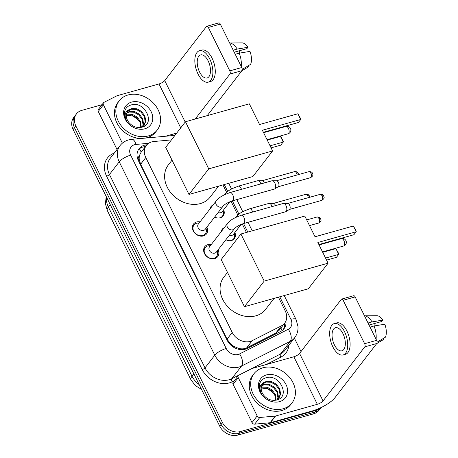 <?xml version="1.0" encoding="UTF-8"?>
<svg xmlns="http://www.w3.org/2000/svg" width="458" height="458" viewBox="0 0 458 458"><rect width="100%" height="100%" fill="white"/><g stroke="black" fill="none" stroke-linecap="round" stroke-linejoin="round"><path stroke-width="0.69" d="M234.862 232.509A7.671 6.212 -142.3 0 1 234.381 238.624A7.671 6.212 -142.3 0 1 231.548 240.496A7.671 6.212 -142.3 0 1 225.88 239.734M223.647 209.816A7.671 6.212 -142.3 0 1 223.166 215.93A7.671 6.212 -142.3 0 1 220.332 217.796A7.671 6.212 -142.3 0 1 214.665 217.04M218.082 249.839A8.158 6.612 -142.3 0 1 217.699 256.635A8.158 6.612 -142.3 0 1 214.688 258.621A8.158 6.612 -142.3 0 1 205.619 255.352A8.158 6.612 -142.3 0 1 204.778 246.662A8.158 6.612 -142.3 0 1 207.795 244.675A8.158 6.612 -142.3 0 1 211.252 244.566M206.867 227.145A8.158 6.612 -142.3 0 1 206.484 233.935A8.158 6.612 -142.3 0 1 203.466 235.922A8.158 6.612 -142.3 0 1 194.398 232.658A8.158 6.612 -142.3 0 1 193.562 223.968A8.158 6.612 -142.3 0 1 196.579 221.981A8.158 6.612 -142.3 0 1 200.037 221.872M171.435 139.902L153.859 141.511A14.387 11.65 37.7 0 0 151.684 141.906A14.387 11.65 37.7 0 0 146.371 145.409A14.387 11.65 37.7 0 0 145.781 157.558L232.223 332.462A14.387 11.65 37.7 0 0 252.266 340.62L281.349 325.884A14.387 11.65 37.7 0 0 284.676 323.153A14.387 11.65 37.7 0 0 285.265 311.005L278.424 297.168M234.462 346.632A14.387 11.65 -142.3 0 1 230.053 343.328L230.156 343.546A4.798 3.882 37.7 0 0 234.462 346.632L238.023 348.126C241.148 349.196 244.034 349.111 246.679 347.857L275.762 333.121L279.225 330.212L284.676 323.153M146.371 145.409L141.156 152.165L139.713 154.924A4.798 3.882 37.7 0 0 139.14 159.384A14.387 4.357 153.7 0 0 137.984 159.727M139.14 159.384L139.243 159.596A14.387 11.65 -142.3 0 1 139.713 154.924M139.243 159.596L140.617 164.25L227.059 339.155L230.053 343.328M246.438 232.446L242.248 223.973M237.828 215.031L231.032 201.28M226.613 192.337L222.949 184.923M209.999 208.963A7.671 6.212 -142.3 0 1 211.018 206.558A7.671 6.212 -142.3 0 1 213.084 204.961M221.214 231.656A7.671 6.212 -142.3 0 1 222.233 229.252A7.671 6.212 -142.3 0 1 224.3 227.655M320.961 407.603A14.387 11.65 -142.3 0 1 316.381 410.265L240.524 431.539L239.15 433.32A14.387 11.65 -142.3 0 1 221.1 424.389L74.517 127.805A14.387 11.65 -142.3 0 1 75.106 115.656A14.387 11.65 -142.3 0 0 74.517 127.805L221.1 424.389A14.387 11.65 -142.3 0 0 239.15 433.32L315.007 412.045L239.15 433.32L237.776 435.1A14.387 11.65 -142.3 0 1 219.726 426.169L73.143 129.585A14.387 11.65 -142.3 0 1 73.732 117.437L76.48 113.876A14.387 11.65 -142.3 0 1 81.793 110.372L102.008 104.705M321.092 407.54L320.319 408.542A14.387 11.65 -142.3 0 1 315.007 412.045A14.387 11.65 -142.3 0 0 320.319 408.542L318.945 410.322A14.387 11.65 -142.3 0 1 313.633 413.826L237.776 435.1M146.892 144.791L146.566 144.82A14.387 11.65 37.7 0 0 144.396 145.22A14.387 11.65 37.7 0 0 139.083 148.718A14.387 11.65 37.7 0 0 138.493 160.867L227.168 340.288A14.387 11.65 37.7 0 0 247.206 348.446L280.651 331.5A14.387 11.65 37.7 0 0 283.977 328.77A14.387 11.65 37.7 0 0 285.918 321.006M138.448 149.651A14.387 11.65 -142.3 0 1 143.022 147.001A14.387 11.65 -142.3 0 1 145.192 146.6L145.472 146.577M240.524 431.539A14.387 11.65 -142.3 0 1 222.474 422.608L75.891 126.024A14.387 11.65 -142.3 0 1 76.48 113.876M294.362 338.124L301.003 351.561M284.595 323.251A14.387 11.65 -142.3 0 1 283.239 329.617M148.318 135.929A23.976 19.419 -142.3 0 1 121.679 126.334A23.976 19.419 -142.3 0 1 119.217 100.8A23.976 19.419 -142.3 0 1 128.074 94.966A23.976 19.419 -142.3 0 1 154.712 104.561A23.976 19.419 -142.3 0 1 157.174 130.095A23.976 19.419 -142.3 0 1 148.318 135.929M157.174 130.095L155.8 131.875A23.976 19.419 -142.3 0 1 146.944 137.709A23.976 19.419 -142.3 0 1 145.283 138.098M141.31 138.465A23.976 19.419 -142.3 0 1 118.439 125.584A23.976 19.419 -142.3 0 1 117.843 102.581L119.217 100.8M131.595 102.094A15.629 12.664 -142.3 0 1 151.209 111.798A15.629 12.664 -142.3 0 1 144.797 128.801A15.629 12.664 -142.3 0 1 125.177 119.097A15.629 12.664 -142.3 0 1 131.595 102.094M141.688 127.25C156.167 124.066 144.694 100.897 131.727 104.796C128.12 105.655 125.795 107.762 124.753 111.117C124.049 114.305 124.668 117.511 126.608 120.74C123.975 115.067 125.023 111.271 129.763 109.359A10.837 8.776 -142.3 0 0 127.897 111.054A10.837 8.776 -142.3 0 0 128.79 122.32C132.373 126.511 136.673 128.154 141.688 127.25M143.783 125.921L145.22 121.874L144.322 116.67L141.007 112.141L136.215 109.445L131.269 109.233L127.679 111.357M142.753 126.923L144.07 125.572L145.764 121.164L144.871 115.96L141.556 111.437L136.759 108.741L131.812 108.529L129.763 109.359M142.512 127.009L143.039 124.696L142.14 119.492L138.826 114.969L134.034 112.273L129.087 112.061L126.82 113.029M142.822 126.866L143.583 123.992L142.684 118.788L139.369 114.265L134.578 111.563L129.631 111.351L126.998 112.582M140.869 127.416L139.936 122.263L136.644 117.798L131.852 115.095L126.391 115.032M141.345 127.33L140.503 121.616L137.188 117.088L132.396 114.391L127.45 114.179L126.454 114.494M126.385 115.107L133.175 116.114L139.077 120.649M122.068 143.44L122.332 143.096L103.399 104.796L98.247 111.471A2.399 1.941 -142.3 0 1 98.344 109.451L103.497 102.769A2.399 1.941 37.7 0 0 103.399 104.796M117.036 149.497L98.247 111.471M206.827 26.261L218.804 22.9A2.399 1.202 74.3 0 1 220.309 24.097L208.333 27.457A2.399 1.202 -105.7 0 0 206.827 26.261A2.399 1.202 -105.7 0 0 206.461 26.518L164.725 80.608A4.798 1.454 -26.3 0 1 159.012 83.951L117.265 95.659A2.399 1.941 37.7 0 0 116.933 95.791L104.052 102.317A2.399 1.941 37.7 0 0 103.497 102.769M241.772 67.521A2.399 1.202 74.3 0 1 241.927 70.681L229.95 74.036A2.399 1.202 -105.7 0 0 229.796 70.876L241.772 67.521L220.309 24.097M207.228 115.639L241.927 70.681M229.796 70.876L208.333 27.457M229.95 74.036L195.251 119M176.691 133.101L165.424 136.261M208.15 60.88A11.988 6.017 -105.7 0 0 200.615 54.903A11.988 6.017 -105.7 0 0 199.562 72.009A11.988 6.017 -105.7 0 0 207.09 77.986A11.988 6.017 -105.7 0 0 208.15 60.88M234.21 52.218L246.891 48.663L247.95 47.294L237.192 49.069L233.208 50.191M239.294 50.792A9.589 4.815 -105.7 0 0 239.339 53.145M208.258 82.137L210.651 81.467A16.305 8.187 -105.7 0 0 212.088 58.2A16.305 8.187 -105.7 0 0 201.846 50.077L199.453 50.746A16.305 8.187 -105.7 0 0 198.016 74.007A16.305 8.187 -105.7 0 0 208.258 82.137A16.305 8.187 -105.7 0 0 209.695 58.876A16.305 8.187 -105.7 0 0 199.453 50.746M241.223 66.404A15.824 7.946 -105.7 0 0 239.213 53.168L249.971 51.388A12.469 6.257 -105.7 0 1 250.6 64.36L242.236 69.335M235.235 54.284L239.213 53.168M241.813 70.824L248.728 66.685A12.469 6.257 -105.7 0 0 248.883 66.587L248.425 65.654M241.853 70.772L248.883 66.587M237.192 49.069A15.824 7.946 -105.7 0 0 229.653 43L242.059 42.897A12.469 6.257 -105.7 0 1 247.95 47.294M283.159 408.754A23.976 19.419 -142.3 0 1 256.514 399.158A23.976 19.419 -142.3 0 1 254.053 373.625A23.976 19.419 -142.3 0 1 262.909 367.791A23.976 19.419 -142.3 0 1 289.553 377.386A23.976 19.419 -142.3 0 1 292.015 402.92A23.976 19.419 -142.3 0 1 283.159 408.754M292.015 402.92L290.635 404.7A23.976 19.419 -142.3 0 1 281.784 410.534A23.976 19.419 -142.3 0 1 255.14 400.939A23.976 19.419 -142.3 0 1 252.679 375.405L254.053 373.625M266.43 374.919A15.629 12.664 -142.3 0 1 286.05 384.623A15.629 12.664 -142.3 0 1 279.632 401.626A15.629 12.664 -142.3 0 1 260.018 391.922A15.629 12.664 -142.3 0 1 266.43 374.919M276.523 400.074C291.002 396.891 279.529 373.722 266.562 377.627C262.961 378.48 260.636 380.587 259.594 383.941C258.885 387.13 259.503 390.342 261.449 393.565C258.81 387.892 259.863 384.096 264.598 382.19A10.837 8.776 -142.3 0 0 262.737 383.878A10.837 8.776 -142.3 0 0 263.631 395.145C267.209 399.336 271.508 400.985 276.523 400.074M278.624 398.746L280.061 394.699L279.162 389.495L275.848 384.966L271.05 382.27L266.109 382.058L262.514 384.182M277.588 399.748L278.905 398.397L280.605 393.989L279.706 388.785L276.392 384.262L271.594 381.566L266.653 381.354L264.598 382.19M277.353 399.834L277.88 397.521L276.981 392.323L273.666 387.794L268.869 385.098L263.928 384.886L261.661 385.854M277.657 399.691L278.424 396.817L277.525 391.613L274.21 387.09L269.413 384.388L264.472 384.182L261.833 385.407M275.705 400.24L274.771 395.088L271.485 390.622L266.688 387.926L261.226 387.857M276.18 400.155L275.344 394.441L272.029 389.913L267.232 387.216L262.291 387.004L261.289 387.325M261.22 387.937L268.016 388.939L273.913 393.474M218.586 186.148L210.09 197.158A26.369 21.36 -142.3 0 1 200.346 203.581A26.369 21.36 -142.3 0 1 171.046 193.024A26.369 21.36 -142.3 0 1 168.338 164.937L172.031 160.157M262.388 130.255L300.717 119.504L297.883 113.767L259.554 124.519L249.329 103.829L185.45 121.748L208.734 168.859L272.613 150.94L262.388 130.255M263.402 132.305L298.416 122.486L300.717 119.504L300.763 118.903L297.883 113.767M272.613 150.94L252.856 176.536L188.982 194.455L165.699 147.344L185.45 121.748M208.734 168.859L188.982 194.455M267.243 140.079L280.428 136.381L281.292 137.423L283.313 141.522L280.96 145.1L271.096 147.865M280.428 136.381L283.262 142.117L270.077 145.816M274.061 298.393L265.566 309.402A26.369 21.36 -142.3 0 1 255.822 315.825A26.369 21.36 -142.3 0 1 226.515 305.268A26.369 21.36 -142.3 0 1 223.807 277.182L227.5 272.396M317.863 242.5L356.187 231.748L353.353 226.012L315.03 236.763L304.805 216.073L240.925 233.992L264.209 281.098L328.088 263.184L317.863 242.5M318.877 244.549L353.885 234.731L356.187 231.748L356.238 231.147L353.353 226.012M328.088 263.184L308.331 288.78L244.452 306.694L221.168 259.589L240.925 233.992M264.209 281.098L244.452 306.694M322.718 252.324L335.903 248.625L338.788 253.761L338.737 254.362L336.435 257.344L326.565 260.11M335.903 248.625L338.737 254.362L325.552 258.06M199.178 222.983L198.022 223.035A7.191 5.828 37.7 0 0 196.642 223.252A7.191 5.828 37.7 0 0 193.986 225.004A7.191 5.828 37.7 0 0 194.724 232.664A7.191 5.828 37.7 0 0 202.717 235.544A7.191 5.828 37.7 0 0 205.373 233.792A7.191 5.828 37.7 0 0 206.255 229.389L206.014 228.256M198.325 224.088A4.317 3.498 37.7 0 0 198.766 228.685A4.317 3.498 37.7 0 0 203.564 230.414A4.317 3.498 37.7 0 0 205.155 229.361L223.161 206.037A4.317 3.498 37.7 0 1 221.563 207.085A4.317 3.498 37.7 0 1 216.268 204.634A4.317 3.498 37.7 0 1 216.325 200.764L198.325 224.088M232.326 200.862A4.317 2.164 74.3 0 0 232.819 194.942A4.317 2.164 74.3 0 0 232.71 194.707A4.317 2.164 74.3 0 0 229.996 192.555L272.075 180.75A4.317 2.164 74.3 0 1 272.39 180.71A4.317 2.164 74.3 0 1 274.789 182.902A4.317 2.164 74.3 0 1 275.063 188.593A4.317 2.164 74.3 0 1 274.697 188.931A4.317 2.164 74.3 0 1 274.405 189.062L232.326 200.862C227.907 202.43 224.849 204.154 223.161 206.037M272.39 180.71L276.621 180.755A3.114 1.563 74.3 0 1 278.349 182.341A3.114 1.563 74.3 0 1 278.55 186.452A3.114 1.563 74.3 0 1 278.287 186.692L274.697 188.931M210.399 245.677L209.237 245.728A7.191 5.828 37.7 0 0 207.858 245.946A7.191 5.828 37.7 0 0 205.201 247.698A7.191 5.828 37.7 0 0 205.94 255.358A7.191 5.828 37.7 0 0 213.932 258.238A7.191 5.828 37.7 0 0 216.588 256.486A7.191 5.828 37.7 0 0 217.47 252.083L217.229 250.95M209.541 246.782A4.317 3.498 37.7 0 0 209.982 251.379A4.317 3.498 37.7 0 0 214.779 253.108A4.317 3.498 37.7 0 0 216.371 252.055L234.376 228.731A4.317 3.498 37.7 0 1 232.779 229.779A4.317 3.498 37.7 0 1 227.489 227.334A4.317 3.498 37.7 0 1 227.54 223.458L209.541 246.782M243.541 223.556A4.317 2.164 74.3 0 0 244.034 217.636A4.317 2.164 74.3 0 0 243.925 217.401A4.317 2.164 74.3 0 0 241.211 215.249L283.296 203.444A4.317 2.164 74.3 0 1 283.611 203.404A4.317 2.164 74.3 0 1 286.004 205.596A4.317 2.164 74.3 0 1 286.279 211.287A4.317 2.164 74.3 0 1 285.912 211.625A4.317 2.164 74.3 0 1 285.626 211.756L243.541 223.556C239.128 225.124 236.07 226.847 234.376 228.731M283.611 203.404L287.836 203.449A3.114 1.563 74.3 0 1 289.571 205.035A3.114 1.563 74.3 0 1 289.765 209.146A3.114 1.563 74.3 0 1 289.502 209.386L285.912 211.625M211.997 206.375A7.191 5.828 37.7 0 0 211.052 207.297A7.191 5.828 37.7 0 0 210.405 208.436M218.632 218.037A7.191 5.828 37.7 0 0 219.783 217.836A7.191 5.828 37.7 0 0 222.445 216.084A7.191 5.828 37.7 0 0 223.327 211.682L223.08 210.543M218.111 212.575A4.317 3.498 37.7 0 0 220.63 212.707A4.317 3.498 37.7 0 0 222.227 211.653L229.887 201.726M241.475 189.337A4.317 2.164 74.3 0 0 241.16 188.541A4.317 2.164 74.3 0 0 241.051 188.307A4.317 2.164 74.3 0 0 238.337 186.154L257.745 180.71A4.317 2.164 74.3 0 1 258.06 180.67A4.317 2.164 74.3 0 1 260.453 182.862A4.317 2.164 74.3 0 1 260.877 183.893M258.06 180.67L262.285 180.715A3.114 1.563 74.3 0 1 264.02 182.301A3.114 1.563 74.3 0 1 264.283 182.937M223.212 229.069A7.191 5.828 37.7 0 0 222.273 229.99A7.191 5.828 37.7 0 0 221.62 231.13M229.847 240.731A7.191 5.828 37.7 0 0 231.004 240.53A7.191 5.828 37.7 0 0 233.66 238.778A7.191 5.828 37.7 0 0 234.542 234.376L234.296 233.242M229.332 235.269A4.317 3.498 37.7 0 0 231.851 235.401A4.317 3.498 37.7 0 0 233.443 234.347L241.108 224.42M252.69 212.031A4.317 2.164 74.3 0 0 252.381 211.235A4.317 2.164 74.3 0 0 252.266 211.001A4.317 2.164 74.3 0 0 249.558 208.848L268.961 203.404A4.317 2.164 74.3 0 1 269.275 203.363A4.317 2.164 74.3 0 1 271.668 205.556A4.317 2.164 74.3 0 1 272.092 206.587M269.275 203.363L273.506 203.409A3.114 1.563 74.3 0 1 275.235 204.995A3.114 1.563 74.3 0 1 275.504 205.631M257.167 415.927A2.399 1.941 37.7 0 0 259.818 417.478L275.229 416.07A2.399 1.941 37.7 0 0 275.59 416.007L270.438 422.682A2.399 1.941 -142.3 0 1 270.077 422.745L254.665 424.154A2.399 1.941 -142.3 0 1 252.014 422.602L257.167 415.927L238.24 377.621L233.088 384.296A2.399 1.941 -142.3 0 1 233.185 382.275L238.337 375.594A2.399 1.941 37.7 0 0 238.24 377.621M252.014 422.602L233.088 384.296M270.438 422.682L312.184 410.975A19.179 5.811 153.7 0 0 335.027 397.59L376.762 343.506L364.786 346.866L323.05 400.95A4.798 1.454 -26.3 0 1 317.337 404.294L275.59 416.007M341.668 299.085L353.645 295.725A2.399 1.202 74.3 0 1 355.15 296.921L343.174 300.282A2.399 1.202 -105.7 0 0 341.668 299.085A2.399 1.202 -105.7 0 0 341.302 299.343L299.561 353.433A4.798 1.454 -26.3 0 1 293.853 356.776L252.106 368.484A2.399 1.941 37.7 0 0 251.774 368.616L238.893 375.142A2.399 1.941 37.7 0 0 238.337 375.594M364.786 346.866A2.399 1.202 -105.7 0 0 364.631 343.7L376.608 340.346L355.15 296.921M376.608 340.346A2.399 1.202 74.3 0 1 376.762 343.506M364.631 343.7L343.174 300.282M342.99 333.705A11.988 6.017 -105.7 0 0 335.456 327.728A11.988 6.017 -105.7 0 0 334.397 344.834A11.988 6.017 -105.7 0 0 341.931 350.811A11.988 6.017 -105.7 0 0 342.99 333.705M369.051 325.043L381.732 321.487L382.785 320.119L372.028 321.9L368.043 323.016M374.134 323.617A9.589 4.815 -105.7 0 0 374.18 325.97M343.094 354.961L345.492 354.292A16.305 8.187 -105.7 0 0 346.929 331.031A16.305 8.187 -105.7 0 0 336.687 322.901L334.288 323.571A16.305 8.187 -105.7 0 0 332.851 346.838A16.305 8.187 -105.7 0 0 343.094 354.961A16.305 8.187 -105.7 0 0 344.536 331.701A16.305 8.187 -105.7 0 0 334.288 323.571M376.058 339.229A15.824 7.946 -105.7 0 0 374.054 325.993L384.812 324.212A12.469 6.257 -105.7 0 1 385.441 337.185L377.077 342.16M370.07 327.109L374.054 325.993M376.653 343.649L383.569 339.51A12.469 6.257 -105.7 0 0 383.724 339.412L383.266 338.485M376.694 343.597L383.724 339.412M372.028 321.9A15.824 7.946 -105.7 0 0 364.494 315.825L376.9 315.722A12.469 6.257 -105.7 0 1 382.785 320.119M238.664 349.311A14.387 7.866 -116.9 0 0 238.023 348.126M141.167 152.153A14.387 6.355 -95.2 0 0 139.369 148.827M282.036 330.659A14.387 7.866 -116.9 0 0 280.891 328.054M230.156 343.546A14.387 4.357 153.7 0 0 229.475 343.746M140.617 164.25L145.781 157.558M275.762 333.121L281.349 325.884M246.679 347.857L252.266 340.62M227.059 339.155L232.223 332.462M201.543 389.392L195.337 385.579L190.934 379.756A16.78 5.084 -26.3 0 1 192.005 376.236A19.179 15.538 37.7 0 0 199.156 384.56M106.577 197.238A19.179 15.538 37.7 0 0 108.391 207.056A16.78 5.084 153.7 0 0 107.321 210.571L105.403 203.678L106.216 196.505M110.241 204.652L108.391 207.056L192.005 376.236L193.86 373.837M219.726 426.169L222.474 422.608M73.143 129.585L75.891 126.024M313.633 413.826L316.381 410.265M148.661 143.285L136.037 144.436A9.589 7.769 37.7 0 0 134.595 144.699A9.589 7.769 37.7 0 0 130.656 155.13L226.218 348.486A9.589 7.769 37.7 0 0 238.252 354.44A9.589 7.769 37.7 0 0 239.574 353.925L288.294 329.245A9.589 7.769 37.7 0 0 290.904 319.323L279.769 296.79M288.294 329.245A9.589 5.244 -116.9 0 1 290.229 341.376L241.515 366.056A19.179 15.538 -142.3 0 1 238.864 367.087A19.179 15.538 -142.3 0 1 214.796 355.179L119.235 161.823A19.179 15.538 -142.3 0 1 120.025 145.627L110.229 158.313A19.179 15.538 37.7 0 0 109.445 174.509L205.007 367.866A19.179 15.538 37.7 0 0 229.074 379.774A19.179 15.538 37.7 0 0 231.725 378.743L280.439 354.063A19.179 15.538 37.7 0 0 284.876 350.416L294.666 337.729A19.179 15.538 -142.3 0 1 290.229 341.376L280.439 354.063A2.399 1.311 63.1 0 0 280.926 357.091L266.298 364.505M234.439 380.65L232.212 381.777A21.578 17.478 -142.3 0 1 202.15 369.537L106.588 176.181A2.399 0.727 153.7 0 0 109.445 174.509L119.235 161.823A9.589 2.903 -26.3 0 1 130.656 155.13M232.212 381.777A2.399 1.311 63.1 0 1 231.725 378.743L241.515 366.056A9.589 5.244 -116.9 0 0 239.574 353.925M106.588 176.181A21.578 17.478 -142.3 0 1 114.265 153.087M288.906 345.195A21.578 17.478 -142.3 0 1 280.926 357.091M226.218 348.486A9.589 2.903 -26.3 0 0 214.796 355.179L205.007 367.866A2.399 0.727 153.7 0 1 202.15 369.537M247.778 232.069L243.57 223.55M238.921 214.144L232.355 200.856M227.706 191.45L224.294 184.551M290.904 319.323A9.589 2.903 -26.3 0 1 296.063 319.524L284.212 295.547M136.037 144.436A9.589 4.237 -95.2 0 0 131.732 139.335L174.922 135.391M145.192 146.6L146.566 144.82M185.209 122.057L164.725 80.608M180.721 127.874L159.012 83.951M288.403 128.326A3.836 1.924 -105.7 0 0 285.992 126.414A3.836 3.836 0 0 1 290.464 128.406A3.836 3.836 0 0 1 288.059 133.799A3.836 1.924 -105.7 0 0 288.643 133.381A3.836 1.924 -105.7 0 0 288.403 128.326M343.872 240.57A3.836 1.924 -105.7 0 0 341.462 238.658A3.836 3.836 0 0 1 345.939 240.65A3.836 3.836 0 0 1 343.534 246.043A3.836 1.924 -105.7 0 0 344.118 245.625A3.836 1.924 -105.7 0 0 343.872 240.57M310.576 177.67C314.423 175.071 312.419 174.332 312.528 173.29C312.241 173.101 312.27 171.492 308.892 171.67A3.114 1.563 74.3 0 1 310.85 173.227A3.114 1.563 74.3 0 1 310.576 177.67L278.189 186.755M312.528 173.29A3.114 0.945 153.7 0 0 310.85 173.227M321.791 200.369C325.638 197.764 323.634 197.026 323.743 195.984C323.457 195.795 323.491 194.186 320.108 194.364A3.114 1.563 74.3 0 1 322.066 195.921A3.114 1.563 74.3 0 1 321.791 200.369L289.404 209.449M323.743 195.984A3.114 0.945 153.7 0 0 322.066 195.921M298.519 174.578L298.192 173.25C297.906 173.061 297.94 171.452 294.557 171.63A3.114 1.563 74.3 0 1 296.515 173.187A3.114 1.563 74.3 0 1 297.07 174.985M298.192 173.25A3.114 0.945 153.7 0 0 296.515 173.187M224.351 194.776L224.666 194.364A4.317 3.498 37.7 0 0 224.426 194.742M309.734 197.278L309.408 195.944C309.121 195.755 309.156 194.146 305.772 194.324A3.114 1.563 74.3 0 1 307.73 195.881A3.114 1.563 74.3 0 1 308.286 197.679M309.408 195.944A3.114 0.945 153.7 0 0 307.73 195.881M235.567 217.47L235.887 217.058A4.317 3.498 37.7 0 0 235.641 217.436M318.676 223.023C322.524 220.418 320.52 219.68 320.629 218.638C320.337 218.449 320.371 216.84 316.993 217.018A3.114 1.563 74.3 0 1 318.951 218.575A3.114 1.563 74.3 0 1 318.676 223.023L309.505 225.594M320.629 218.638A3.114 0.945 153.7 0 0 318.951 218.575M323.05 400.95L299.561 353.433M317.337 404.294L293.853 356.776M270.077 422.745L275.229 416.07M259.818 417.478L254.665 424.154M190.934 379.756L107.321 210.571M131.732 139.335L128.566 139.919C125.08 140.915 122.234 142.816 120.025 145.627M294.666 337.729C297.156 334.409 298.261 330.642 297.975 326.428L296.063 319.524M252.226 230.821L248.013 222.302M242.757 211.67L236.797 199.608M231.542 188.977L228.737 183.303M263.596 132.694L285.992 126.414M267.054 139.69L288.059 133.799M319.066 244.938L341.462 238.658M322.529 251.934L343.534 246.043M193.986 225.004L192.423 227.031M205.373 233.792L203.81 235.818M229.996 192.555L224.008 194.948C221.208 196.677 220.264 196.534 216.325 200.764M308.892 171.67L276.506 180.755M205.201 247.698L203.638 249.725M216.588 256.486L215.025 258.512M241.211 215.249L235.223 217.642C232.424 219.371 231.479 219.227 227.54 223.458M320.108 194.364L287.721 203.449M211.052 207.297L210.079 208.562M238.337 186.154L232.355 188.547C229.55 190.276 228.605 190.133 224.666 194.364M222.445 216.084L221.466 217.35M294.557 171.63L262.171 180.715M222.273 229.99L221.294 231.256M249.558 208.848L243.57 211.241C240.765 212.97 239.82 212.827 235.887 217.058M233.66 238.778L232.681 240.044M305.772 194.324L273.386 203.409M316.993 217.018L306.7 219.909"/></g></svg>
